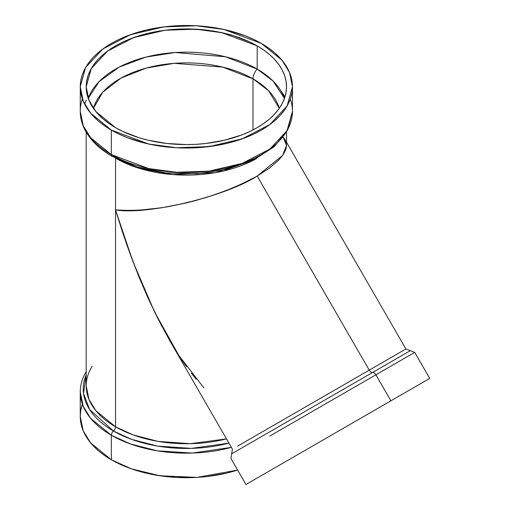 <?xml version="1.0" encoding="UTF-8"?>
<svg xmlns="http://www.w3.org/2000/svg" width="510" height="510" viewBox="0 0 510 510"><rect width="100%" height="100%" fill="white"/><g stroke="black" fill="none" stroke-linecap="round" stroke-linejoin="round"><path stroke-width="0.76" d="M257.187 45.868L257.187 69.099L272.99 80.962L284.478 98.373L272.99 80.962L257.187 69.099L257.187 45.868A100.164 57.828 0 0 1 257.187 127.647A100.164 57.828 0 0 1 115.534 127.647A100.164 57.828 180 0 1 115.534 45.868A100.164 57.828 180 0 1 257.187 45.868A100.164 57.828 0 0 1 286.524 86.757L286.524 86.757A100.164 57.828 0 0 1 224.693 140.186A100.164 57.828 0 0 1 115.534 127.647L122.814 131.459L139.141 137.757L148.027 140.186L166.821 143.476L186.36 144.585L196.178 144.304L205.9 143.476L224.693 140.186L242.008 134.838L249.9 131.459L257.187 127.647L263.785 123.445L269.643 118.887L274.692 114.017L278.9 108.885L282.208 103.543L284.599 98.041L286.04 92.425L286.524 86.757L286.04 81.09L284.599 75.474L282.208 69.972L278.9 64.63L274.692 59.498L269.643 54.627L263.785 50.069L257.187 45.868L249.9 42.056L233.574 35.757L224.693 33.328L205.9 30.039L186.36 28.93L166.821 30.039L157.284 31.422L148.027 33.328L130.713 38.677L122.814 42.056L115.534 45.868L108.936 50.069L103.077 54.627L98.022 59.498L93.821 64.63L90.512 69.972L88.122 75.474L86.681 81.09L86.196 86.757L86.681 92.425L88.122 98.041L90.512 103.543L93.821 108.885L98.022 114.017L103.077 118.887L108.936 123.445L115.534 127.647L95.976 111.677L88.989 100.311L86.196 86.757L91.258 68.614L107.495 51.108L133.645 37.587L164.934 30.268L195.642 29.178L221.863 32.685L257.187 45.868L257.187 69.099L225.554 56.776L175.147 52.524L145.987 57.069L119.149 67.116L99.036 81.664L88.236 98.373L99.036 81.664L119.149 67.116L145.987 57.069L175.147 52.524L225.554 56.776L257.187 69.099A9.696 5.597 120 0 0 252.985 78.827L268.541 90.684L279.295 108.324L268.541 90.684L252.985 78.827L252.985 129.935L252.985 78.827A94.222 54.398 180 0 1 279.295 108.324M284.478 98.373A100.164 57.828 0 0 0 257.187 69.099A9.696 5.597 120 0 0 252.985 78.827L222.628 67.084L174.133 63.348L146.293 68.053L121.055 78.075L102.676 92.297L93.426 108.324L102.676 92.297L121.055 78.075L146.293 68.053L174.133 63.348L222.628 67.084L252.985 78.827L252.985 129.935M251.334 481.402L424.6 381.365M246.202 484.366L429.745 378.401L414.719 352.378L410.308 350.682L372.561 372.472A3.755 2.167 60 0 1 369.24 370.152L405.903 348.98L286.524 142.214M269.777 436.056L375.883 374.799A3.755 2.167 -120 0 0 372.561 372.472L248.07 444.35L372.561 372.472A3.755 2.167 60 0 1 369.24 370.152L257.187 176.065L242.008 183.906L224.693 191.18L205.9 197.599L186.36 202.923L166.821 206.945L148.027 209.514L130.713 210.522L115.534 209.941L126.69 244.469L139.141 277.363L148.027 298.038L157.284 317.462L169.422 340.042L232.413 449.144L231.68 453.811L238.769 449.718M375.883 374.799A3.755 2.167 -120 0 0 372.561 372.472L410.308 350.682L372.561 372.472A3.755 2.167 -120 0 1 375.883 374.799L414.719 352.378L375.883 374.799L390.909 400.822L375.883 374.799L390.909 400.822L428.419 379.159L245.967 484.5L230.941 458.477L231.68 453.811L372.561 372.472A3.755 2.167 60 0 1 369.24 370.152L257.187 176.065L269.643 167.956L278.9 159.885L282.208 155.964L284.599 152.165L286.04 148.531L286.524 145.095L286.04 148.531L284.599 152.165L282.208 155.964L278.9 159.885L269.643 167.956L257.187 176.065C225.312 196.611 147.409 215.239 115.534 209.941L115.534 426.8A3.755 2.167 -60 0 1 113.437 431.014L89.582 409.479L83.525 393.433L86.196 374.722L83.525 393.433L89.582 409.479L113.437 431.014A3.755 2.167 120 0 0 111.333 435.221L130.311 443.923L157.329 450.827L192.353 453.071L231.393 447.372A106.099 61.257 0 0 1 111.333 435.221L111.333 459.759L131.255 468.792L159.923 475.766L197.083 477.385L237.641 470.073L226.963 473.038L207.06 476.525L196.758 477.405L175.963 477.405L155.563 475.065L136.342 470.469L127.411 467.377L119.047 463.794L111.333 459.759A106.099 61.257 0 0 0 237.641 470.073M237.558 446.173L405.903 348.98L410.308 350.682M80.255 86.757L83.213 101.114L90.614 113.156L111.333 130.075A106.099 61.257 180 0 1 111.333 43.439A106.099 61.257 180 0 1 261.388 43.439A106.099 61.257 180 0 1 261.388 130.075A106.099 61.257 180 0 1 111.333 130.075L111.333 154.606L148.748 168.574L176.53 172.284L209.055 171.13L242.199 163.378L269.905 149.054L287.104 130.515L292.459 111.295L292.459 86.757L287.104 105.978L269.905 124.516L242.199 138.847L209.055 146.6L176.53 147.753L148.748 144.037L111.333 130.075L111.333 154.606A106.099 61.257 0 0 0 226.963 167.886A106.099 61.257 0 0 0 292.459 111.295L287.723 130.005L274.202 146.714L253.304 160.166L226.816 169.435L196.917 173.827L166.132 172.998L137.05 167.006L112.111 156.328A3.755 2.167 120 0 0 113.437 156.391A3.755 2.167 120 0 1 111.333 154.606A3.755 2.167 120 0 0 112.104 156.321C99.227 148.875 90.091 139.906 84.705 129.432C81.759 123.56 80.274 117.51 80.255 111.295L80.255 86.757L80.771 80.752L82.295 74.804L84.826 68.977L88.332 63.316L92.788 57.879L98.137 52.728L104.34 47.895L111.333 43.439L119.047 39.404L127.411 35.821L145.758 30.16L165.661 26.679L175.963 25.793L196.758 25.793L217.158 28.139L226.963 30.16L245.304 35.821L253.668 39.404L261.388 43.439L282.1 60.358L289.508 72.401L292.459 86.757L291.949 92.763L290.426 98.71L287.895 104.537L284.382 110.198L279.933 115.636L274.578 120.787L268.375 125.619L261.388 130.075L253.668 134.111L245.304 137.694L226.963 143.355L217.158 145.375L196.758 147.721L175.963 147.721L155.563 145.375L145.758 143.355L127.411 137.694L119.047 134.111L111.333 130.075L104.34 125.619L98.137 120.787L92.788 115.636L88.332 110.198L84.826 104.537L82.295 98.71L80.771 92.763L80.255 86.757L85.616 67.537L102.816 48.998L130.522 34.667L163.665 26.915L196.191 25.761L223.973 29.478L261.388 43.439L268.375 47.895L274.578 52.728L279.933 57.879L284.382 63.316L287.895 68.977L290.426 74.804L291.949 80.752L292.459 86.757M86.196 100.107L84.692 104.289L86.196 100.107M162.021 326.649L148.027 298.038L139.141 277.363L130.713 255.65L122.814 233.108L115.534 209.941L115.534 426.8L95.976 410.831L88.989 399.464L86.196 385.911L88.989 399.464L95.976 410.831L115.534 426.8L133.097 434.883L157.992 441.373L190.262 443.694L226.497 438.893L190.262 443.694L157.992 441.373L133.097 434.883L115.534 426.8A3.755 2.167 -60 0 1 113.437 431.014A3.755 2.167 120 0 0 111.333 435.221L111.333 459.759L104.34 455.303L98.137 450.477L92.788 445.319L88.332 439.888L84.826 434.227L82.295 428.394L80.771 422.446L80.255 416.44L83.213 430.803L90.614 442.846L111.333 459.759L111.333 435.221L90.614 418.308L83.213 406.266L80.255 391.909A106.099 61.257 180 0 0 111.333 435.221A106.099 61.257 0 0 0 231.393 447.372M92.138 366.295A100.164 57.828 0 0 0 115.534 426.8A3.755 2.167 -60 0 1 113.437 431.014L131.707 439.403L157.66 446.103L191.307 448.386L228.945 443.139L191.307 448.386L157.66 446.103L131.707 439.403L113.437 431.014A103.135 59.542 180 0 1 86.196 374.722M196.178 379.223L191.275 373.103M186.36 366.492L181.445 359.403M256.441 158.604L215.284 172.654L172.603 174.573L138.93 168.223L116.28 158.604L138.93 168.223L172.603 174.573L215.284 172.654L256.441 158.604A100.164 57.828 180 0 1 116.28 158.604M115.534 158.215L115.534 209.941L115.534 158.215L115.534 209.941L122.814 210.432L139.141 210.216L162.021 207.729L186.36 202.923L196.178 200.417L215.437 194.514L233.574 187.635L249.9 180.043L257.187 176.065L282.578 155.454L286.518 145.471L283.158 137.196L285.077 139.714L286.04 141.895L286.524 145.095L286.524 132.173M82.295 404.494L80.771 410.442L80.255 416.44L80.255 391.909M284.982 96.868L279.512 88.74M111.333 130.075L111.333 154.606A3.755 2.167 120 0 0 112.111 156.328M82.41 99.023A106.099 61.257 180 0 0 111.333 154.606L90.614 137.694L83.213 125.651L80.255 111.295A106.099 61.257 180 0 0 111.333 154.606A106.099 61.257 0 0 0 236.621 165.24A106.099 61.257 0 0 0 290.311 99.023M284.803 462.079L247.293 483.735M252.361 480.809L387.938 402.537M93.426 108.324A94.222 54.398 180 0 1 157.622 65.484A94.222 54.398 180 0 1 252.985 78.827A9.696 5.597 120 0 1 257.187 69.099A100.164 57.828 0 0 0 157.571 54.602A100.164 57.828 0 0 0 88.236 98.373M257.187 176.065L369.24 370.152L400.758 351.951M226.497 438.893A100.164 57.828 0 0 1 115.534 426.8L115.534 209.941L132.995 261.751L154.562 311.954L178.895 355.54L203.917 387.906M228.945 443.139A103.135 59.542 180 0 1 113.437 431.014A3.755 2.167 120 0 0 111.333 435.221A106.099 61.257 180 0 1 86.196 371.701M82.41 404.175A106.099 61.257 0 0 0 111.333 459.759M86.196 385.911L86.196 132.173M115.496 156.882L114.756 156.462"/></g></svg>
